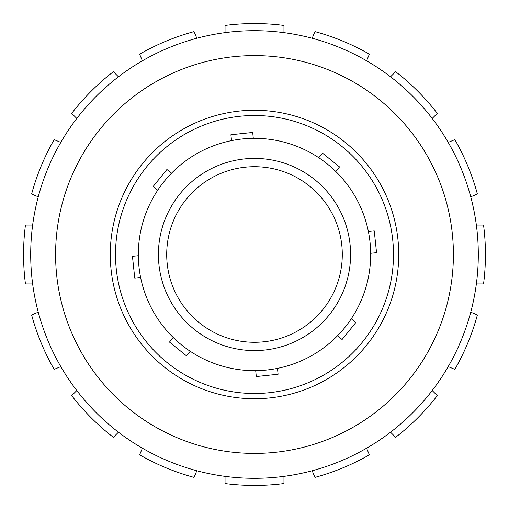 <?xml version="1.0" encoding="UTF-8"?>
<svg xmlns="http://www.w3.org/2000/svg" width="509" height="509" viewBox="0 0 509 509"><rect width="100%" height="100%" fill="white"/><g stroke="black" fill="none" stroke-linecap="round" stroke-linejoin="round"><path stroke-width="0.76" d="M116.268 269.032A138.995 138.995 0 0 0 336.201 366.951A138.995 138.995 0 0 0 311.031 127.524A138.995 138.995 0 0 0 116.268 269.032M158.935 264.546A96.093 96.093 0 0 0 310.98 332.243A96.093 96.093 0 0 0 293.585 166.717A96.093 96.093 0 0 0 158.935 264.546M167.187 263.675A87.796 87.796 0 0 1 290.206 174.294A87.796 87.796 0 0 1 306.106 325.525A87.796 87.796 0 0 1 167.187 263.675M138.963 266.646A116.173 116.173 0 0 0 322.782 348.487A116.173 116.173 0 0 0 301.754 148.367A116.173 116.173 0 0 0 138.963 266.646M171.514 173.2L166.92 169.484L153.133 186.51L157.726 190.226M253.304 138.333L252.687 132.455L230.901 134.745L231.519 140.624M335.8 171.514L339.516 166.92L322.49 153.133L318.774 157.726M370.667 253.304L376.545 252.687L374.255 230.901L368.376 231.519M337.486 335.8L342.08 339.516L355.867 322.49L351.274 318.774M255.696 370.667L256.313 376.545L278.099 374.255L277.481 368.376M173.2 337.486L169.484 342.08L186.51 355.867L190.226 351.274M138.333 255.696L132.455 256.313L134.745 278.099L140.624 277.481M312.182 38.264A223.801 223.801 0 0 1 390.543 76.795A223.801 223.801 0 0 0 366.614 60.806L369.369 54.158A230.94 230.94 0 0 0 314.937 31.615L312.182 38.264A223.801 223.801 0 0 0 283.958 32.646L283.958 25.45A230.94 230.94 0 0 0 225.042 25.45L225.042 32.646A223.801 223.801 0 0 0 196.818 38.264A223.801 223.801 0 0 1 225.042 32.646A223.801 223.801 0 0 0 196.818 38.264L194.063 31.615A230.94 230.94 0 0 0 139.631 54.158L142.386 60.806A223.801 223.801 0 0 0 118.457 76.795A223.801 223.801 0 0 1 142.386 60.806A223.801 223.801 0 0 0 118.457 76.795L113.367 71.705A230.94 230.94 0 0 0 71.705 113.367L76.795 118.457A223.801 223.801 0 0 0 60.806 142.386L54.158 139.631A230.94 230.94 0 0 0 31.615 194.063L38.264 196.818A223.801 223.801 0 0 0 32.646 225.042L25.45 225.042A230.94 230.94 0 0 0 25.45 283.958L32.646 283.958A223.801 223.801 0 0 0 38.264 312.182L31.615 314.937A230.94 230.94 0 0 0 54.158 369.369L60.806 366.614A223.801 223.801 0 0 0 76.795 390.543L71.705 395.633A230.94 230.94 0 0 0 113.367 437.295L118.457 432.205A223.801 223.801 0 0 0 142.386 448.194A223.801 223.801 0 0 1 60.806 366.614M432.205 118.457A223.801 223.801 0 0 1 448.194 142.386A223.801 223.801 0 0 0 432.205 118.457L437.295 113.367A230.94 230.94 0 0 0 395.633 71.705L390.543 76.795A223.801 223.801 0 0 1 448.194 142.386L454.842 139.631A230.94 230.94 0 0 1 477.385 194.063L470.736 196.818A223.801 223.801 0 0 1 476.354 225.042A223.801 223.801 0 0 0 448.194 142.386M476.354 283.958A223.801 223.801 0 0 1 470.736 312.182A223.801 223.801 0 0 0 476.354 283.958L483.55 283.958A230.94 230.94 0 0 0 483.55 225.042L476.354 225.042A223.801 223.801 0 0 1 470.736 312.182L477.385 314.937A230.94 230.94 0 0 1 454.842 369.369L448.194 366.614A223.801 223.801 0 0 1 432.205 390.543L437.295 395.633A230.94 230.94 0 0 1 395.633 437.295L390.543 432.205A223.801 223.801 0 0 1 366.614 448.194A223.801 223.801 0 0 0 432.205 390.543M312.182 470.736A223.801 223.801 0 0 1 283.958 476.354A223.801 223.801 0 0 0 312.182 470.736L314.937 477.385A230.94 230.94 0 0 0 369.369 454.842L366.614 448.194A223.801 223.801 0 0 1 283.958 476.354L283.958 483.55A230.94 230.94 0 0 1 225.042 483.55L225.042 476.354A223.801 223.801 0 0 1 196.818 470.736A223.801 223.801 0 0 0 283.958 476.354M76.795 118.457A223.801 223.801 0 0 0 38.264 312.182M283.958 32.646A223.801 223.801 0 0 0 225.042 32.646M448.194 366.614A223.801 223.801 0 0 0 470.736 312.182M118.457 432.205A223.801 223.801 0 0 0 142.386 448.194L139.631 454.842A230.94 230.94 0 0 0 194.063 477.385L196.818 470.736A223.801 223.801 0 0 0 225.042 476.354M30.699 254.5A223.801 223.801 0 0 0 366.397 448.314A223.801 223.801 0 0 0 366.397 60.686A223.801 223.801 0 0 0 30.699 254.5A223.801 223.801 0 0 0 366.397 448.314A223.801 223.801 0 0 0 366.397 60.686A223.801 223.801 0 0 0 30.699 254.5M110.281 254.5A144.219 144.219 0 0 0 326.613 379.402A144.219 144.219 0 0 0 326.613 129.598A144.219 144.219 0 0 0 110.281 254.5M366.614 60.806A223.801 223.801 0 0 1 390.543 76.795M470.736 196.818A223.801 223.801 0 0 1 476.354 225.042M390.543 432.205A223.801 223.801 0 0 1 366.614 448.194M55.596 254.5A198.904 198.904 0 0 1 353.952 82.242A198.904 198.904 0 0 1 353.952 426.758A198.904 198.904 0 0 1 55.596 254.5"/></g></svg>
